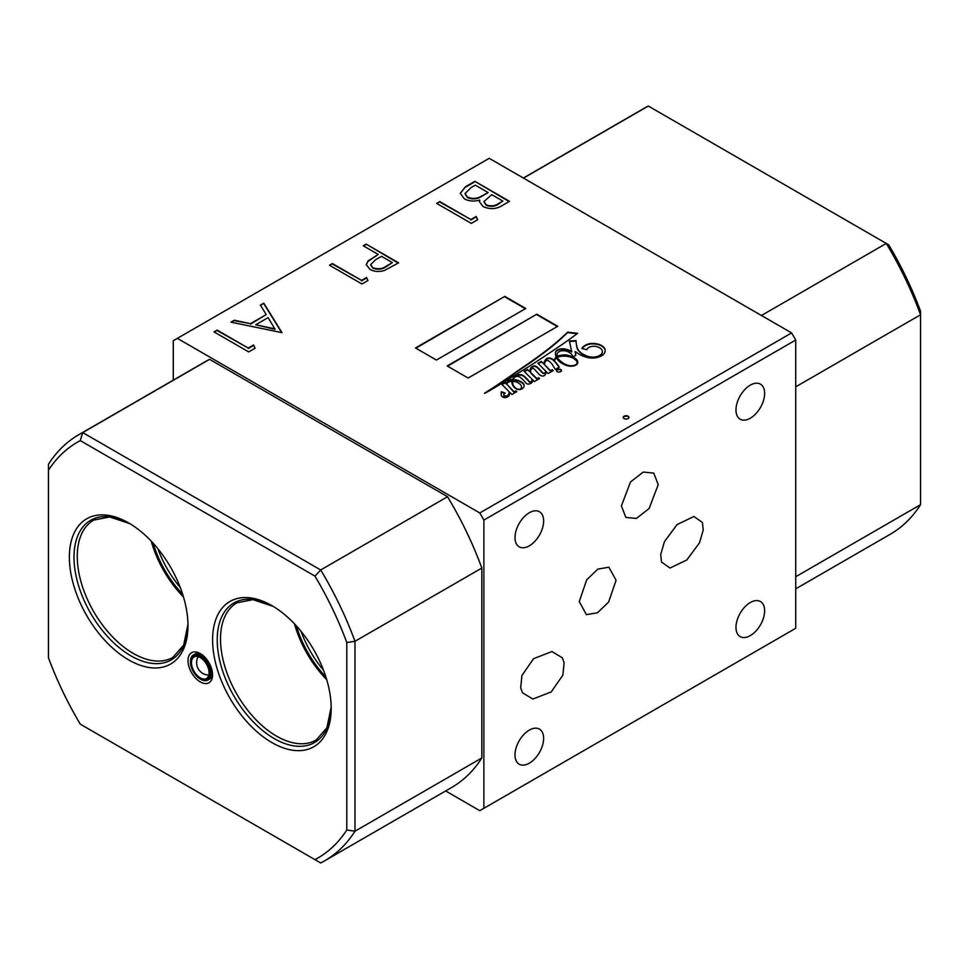 <?xml version="1.0" encoding="UTF-8"?>
<svg xmlns="http://www.w3.org/2000/svg" width="969" height="969" viewBox="0 0 969 969"><rect width="100%" height="100%" fill="white"/><g stroke="black" fill="none" stroke-linecap="round" stroke-linejoin="round"><path stroke-width="1.45" d="M200.28 657.576A12.44 7.183 -120 0 0 194.054 656.958A12.44 7.183 -120 0 0 192.153 666.926A12.44 7.183 -120 0 0 200.28 677.888A12.44 7.183 -120 0 0 206.506 678.506A12.44 7.183 -120 0 0 208.408 668.537A12.44 7.183 -120 0 0 200.28 657.576M200.692 679.305L200.28 679.075A13.893 8.018 -120 0 0 210.103 673.407A13.893 8.018 -120 0 0 200.28 656.388A13.893 8.018 -120 0 0 190.457 662.057A13.893 8.018 -120 0 0 200.28 679.075L200.692 679.305A14.474 8.358 60 0 0 207.923 680.02A14.474 8.358 60 0 0 210.14 668.428A14.474 8.358 60 0 0 200.692 655.686A14.474 8.358 60 0 0 193.449 654.959A14.474 8.358 60 0 0 190.457 661.585A14.474 8.358 60 0 0 190.457 661.827M200.28 681.91A17.357 10.029 60 0 1 187.998 660.64A17.357 10.029 60 0 1 200.28 653.554L200.28 653.554A17.357 10.029 60 0 1 212.562 674.824A17.357 10.029 60 0 1 200.28 681.91M201.346 654.232A14.474 8.358 -120 0 0 195.096 654.014L193.449 654.959M703.228 529.995L699.497 542.858L686.839 559.961L670.003 568.052L661.512 562.056L660.701 554.547L664.431 541.683L677.077 524.58L693.925 516.489L702.416 522.485L703.228 529.995M621.395 505.879L625.865 517.41L636.403 518.439L649.109 508.519L658.23 484.621L653.748 473.09L643.222 472.06L630.504 481.981L621.395 505.879M579.244 601.579L586.415 614.649L597.461 612.796L608.617 602.088L616.078 580.31L608.895 567.228L597.849 569.094L586.705 579.789L579.244 601.579M564.128 662.76L562.88 675.139L551.228 691.914L532.902 699.024L522.509 692.823L520.692 687.833L521.928 675.441L533.592 658.666L551.918 651.568L562.299 657.757L564.128 662.76M128.659 522.945A83.867 48.414 -120 0 0 69.368 557.175A83.867 48.414 -120 0 0 128.659 659.889A83.867 48.414 -120 0 0 187.962 625.647A83.867 48.414 -120 0 0 128.659 522.945L128.659 522.945M153.126 543.173A77.181 44.562 -120 0 0 182.681 594.348M157.838 548.636A75.788 43.762 -120 0 0 180.295 587.541M271.901 605.637A83.867 48.414 -120 0 0 212.599 639.879A83.867 48.414 -120 0 0 271.901 742.581A83.867 48.414 -120 0 0 331.192 708.351A83.867 48.414 -120 0 0 271.901 605.637L271.901 605.637M294.479 623.83A79.228 45.749 -120 0 0 326.735 679.693M296.369 625.865A77.181 44.562 -120 0 0 325.911 677.04M301.068 631.34A75.788 43.762 -120 0 0 323.525 670.233M560.76 369.552A2.532 1.466 0 0 0 557.999 369.237A2.532 1.466 0 0 0 556.436 370.582A2.532 1.466 0 0 0 557.175 371.611A2.532 1.466 0 0 0 559.937 371.939A2.532 1.466 0 0 0 561.499 370.582A2.532 1.466 0 0 0 560.76 369.552M561.463 370.824A2.532 1.466 0 0 0 560.76 370.025A2.532 1.466 0 0 0 558.192 369.661A2.532 1.466 0 0 0 556.472 370.824M576.046 365.01A4.518 2.616 0 0 0 576.434 364.635L576.434 364.162A7.522 4.336 0 0 0 577.015 362.491A7.522 4.336 0 0 0 575.235 359.681A13.505 7.8 0 0 0 564.527 356.12A14.075 8.127 0 0 0 557.345 357.173L557.345 357.646A14.826 8.564 0 0 0 558.096 359.111A32.716 18.895 0 0 0 564.576 364.441A32.716 18.895 0 0 0 564.903 364.623A16.57 9.569 0 0 0 569.602 366.125M558.096 359.111L558.096 358.639A32.716 18.895 0 0 0 564.576 363.969A32.716 18.895 0 0 0 564.903 364.15A16.57 9.569 0 0 0 569.881 365.713A7.958 4.591 0 0 0 574.217 365.41A4.518 2.616 0 0 0 576.434 364.162M515.678 388.097A5.257 3.04 0 0 0 516.283 388.508A5.257 3.04 0 0 0 518.209 389.223A2.459 1.417 0 0 0 520.135 389.078A4.021 2.326 0 0 0 521.455 387.418A7.764 4.482 0 0 0 521.516 386.885A7.764 4.482 0 0 0 521.056 385.371A12.27 7.086 0 0 0 517.192 382.319A12.052 6.953 0 0 0 512.625 381.326A5.984 3.452 0 0 0 512.516 381.98A5.984 3.452 0 0 0 512.516 382.113A151.067 87.222 180 0 1 512.964 384.427A12.742 7.352 0 0 0 513.631 385.868A18.229 10.526 0 0 0 515.678 388.097L515.678 388.496M562.238 363.508A23.535 13.59 0 0 0 567.022 365.64A8.515 4.918 0 0 0 574.338 365.785A7.025 4.058 0 0 0 577.585 363.496A10.247 5.911 0 0 0 577.79 362.321A10.247 5.911 0 0 0 574.992 358.264A18.593 10.732 0 0 0 565.508 354.896A17.297 9.981 0 0 0 558.822 355.696A4.627 2.665 0 0 0 557.127 356.326A14.826 8.564 180 0 1 557.054 355.49A14.826 8.564 180 0 1 557.127 354.642A6.395 3.694 180 0 1 557.102 354.363A6.395 3.694 180 0 1 561.487 350.863A7.364 4.251 180 0 1 568.549 352.001A15.334 8.854 180 0 1 572.933 356.871L575.84 355.417A338.52 195.447 0 0 0 575.198 351.565L578.457 353.794A28.755 16.606 0 0 0 578.977 354.109A28.755 16.606 0 0 0 587.602 357.537A12.367 7.146 0 0 0 599.278 356.822A12.427 7.171 0 0 0 604.341 353.394A16.558 9.557 0 0 0 605.177 350.39A16.558 9.557 0 0 0 605.08 349.324A13.421 7.752 0 0 0 601.083 345.243A13.312 7.679 0 0 0 590.109 343.571A12.876 7.425 0 0 0 581.872 348.525L586.935 349.7A6.868 3.961 180 0 1 595.596 346.417A9.847 5.693 180 0 1 602.209 350.415A11.216 6.48 180 0 1 602.355 351.432A11.216 6.48 180 0 1 600.962 354.545A10.344 5.971 180 0 1 595.778 356.834A9.654 5.572 180 0 1 585.906 355.526A21.306 12.306 180 0 1 582.999 354.121A21.306 12.306 180 0 1 577.185 347.847A96.9 55.948 180 0 1 576.058 340.628L569.36 340.991L571.686 351.481A18.811 10.865 0 0 0 564.806 348.961A7.607 4.397 0 0 0 558.786 349.434A6.565 3.791 0 0 0 555.479 352.486A26.853 15.504 0 0 0 555.419 353.54A26.853 15.504 0 0 0 556.133 357.077A10.538 6.08 0 0 0 554.668 359.051A18.459 10.659 0 0 0 554.086 360.577A95.519 55.148 0 0 0 553.311 359.778A7.825 4.518 0 0 0 549.92 358.021A3.597 2.071 0 0 0 546.153 359.039A16.509 9.533 0 0 0 544.021 363.738A16.509 9.533 0 0 0 544.033 364.126L541.38 361.449L537.928 363.278L545.68 371.091A6.928 4.009 180 0 1 545.68 371.103A6.928 4.009 180 0 1 544.857 373.004L543.282 373.162A26.369 15.225 180 0 1 540.908 370.788A115.468 66.667 0 0 0 538.001 367.881A7.57 4.373 0 0 0 535.53 366.161A2.265 1.308 0 0 0 532.78 366.33A7.776 4.482 0 0 0 530.261 369.104A31.541 18.205 0 0 0 530.007 371.43A31.541 18.205 0 0 0 530.007 371.866L527.536 369.431L524.108 371.345L532.078 379.242A8.249 4.76 180 0 1 532.09 379.485A8.249 4.76 180 0 1 531.412 381.35A1.126 0.654 180 0 1 530.14 381.847A1.95 1.126 180 0 1 529.389 381.58A1.95 1.126 180 0 1 529.159 381.423A36.386 21.015 0 0 0 525.888 377.825A16.8 9.702 0 0 0 523.442 375.693A4.397 2.532 0 0 0 520.074 374.64A4.76 2.75 0 0 0 516.925 375.403A12.767 7.377 0 0 0 513.546 377.825A9.109 5.257 0 0 0 512.698 379.521A6.129 3.537 0 0 0 508.701 380.563A16.17 9.339 0 0 0 506.23 383.603L505.515 382.428L501.663 384.208L508.991 391.573A11.41 6.589 180 0 1 509.113 392.554A11.41 6.589 180 0 1 508.398 394.855A3.331 1.926 180 0 1 506.533 395.885A6.916 3.997 180 0 1 505.43 395.97A2.108 1.223 180 0 1 504.11 395.655A1.877 1.078 180 0 1 503.71 395.001A1.877 1.078 180 0 1 503.759 394.746A6.989 4.033 180 0 1 505.14 393.075L501.312 391.694A12.597 7.268 180 0 1 501.324 392.033A12.597 7.268 180 0 1 501.227 392.929A77.69 44.853 0 0 0 501.203 393.911A77.69 44.853 0 0 0 501.252 395.413A5.075 2.931 0 0 0 502.669 396.999A5.075 2.931 0 0 0 503.383 397.351A3.295 1.902 0 0 0 507.671 396.805A5.39 3.113 0 0 0 509.209 395.243A28.695 16.57 0 0 0 509.864 392.457L511.911 394.504L516.756 391.67L515.932 390.907L514.03 391.767L506.726 384.124A6.189 3.573 180 0 1 511.753 381.229A28.985 16.739 0 0 0 512.746 385.323A55.572 32.086 0 0 0 513.606 386.51A12.972 7.486 0 0 0 516.429 388.969A3.973 2.301 0 0 0 520.91 389.356A7.546 4.348 0 0 0 523.708 387.237A9.169 5.293 0 0 0 524.108 385.686A9.169 5.293 0 0 0 523.769 384.245A10.816 6.25 0 0 0 520.753 381.592A13.893 8.018 0 0 0 513.279 379.521A8.769 5.063 180 0 1 514.563 377.365A3.501 2.023 180 0 1 517.955 376.36A5.947 3.44 180 0 1 520.644 377.68A39.971 23.074 180 0 1 524.617 381.52A23.304 13.457 0 0 0 526.494 383.591A2.725 1.575 0 0 0 526.518 383.603A2.725 1.575 0 0 0 529.728 383.881A5.766 3.331 0 0 0 532.199 382.174A6.638 3.84 0 0 0 532.817 380.551A6.638 3.84 0 0 0 532.72 379.884L534.379 381.52L539.491 378.625L538.643 377.692L536.959 378.697L530.867 372.714A21.245 12.27 180 0 1 530.746 371.418A21.245 12.27 180 0 1 530.758 370.945A6.626 3.828 180 0 1 530.746 370.642A6.626 3.828 180 0 1 532.017 368.39L533.265 368.438A6.165 3.561 180 0 1 534.416 369.225A10.271 5.923 180 0 1 535.094 369.94A192.165 110.95 180 0 1 537.65 372.786A20.519 11.846 0 0 0 539.818 374.918A5.959 3.44 0 0 0 540.472 375.366A5.959 3.44 0 0 0 541.78 375.936A1.841 1.066 0 0 0 543.173 376.033A3.791 2.192 0 0 0 545.123 374.894A17.878 10.32 0 0 0 546.189 371.599L548.103 373.549L553.251 370.582L552.233 369.686L550.465 370.63L544.396 364.489A26.102 15.068 180 0 1 544.663 363.181A16.412 9.472 180 0 1 546.286 360.589L547.255 360.335A3.173 1.829 180 0 1 548.745 360.965A26.26 15.153 180 0 1 553.02 365.664L555.322 369.346L559.319 367.106A95.519 55.148 0 0 0 554.595 361.134A15.129 8.733 180 0 1 555.152 359.281A5.838 3.367 180 0 1 556.412 357.706A26.853 15.504 0 0 0 557.987 360.153A23.535 13.59 0 0 0 562.238 363.508M602.343 351.674A11.216 6.48 180 0 1 602.355 351.904A11.216 6.48 180 0 1 600.962 355.017A10.344 5.971 180 0 1 595.778 357.307A9.654 5.572 180 0 1 585.906 355.998A21.306 12.306 180 0 1 582.999 354.593A21.306 12.306 180 0 1 577.185 348.319L577.185 347.847M545.68 371.575L545.68 371.563A6.928 4.009 180 0 1 545.68 371.575A6.928 4.009 180 0 1 544.857 373.477L543.282 373.162M532.078 379.715A8.249 4.76 180 0 1 532.09 379.957A8.249 4.76 180 0 1 531.412 381.822A1.126 0.654 180 0 1 530.14 382.319A1.95 1.126 180 0 1 529.389 382.052A1.95 1.126 180 0 1 529.159 381.895L529.159 381.423M628.142 418.572A2.895 1.672 0 0 0 628.99 417.397A2.895 1.672 0 0 0 627.209 415.846A2.895 1.672 0 0 0 624.048 416.21A2.895 1.672 0 0 0 623.2 417.397A2.895 1.672 0 0 0 624.993 418.935A2.895 1.672 0 0 0 628.142 418.572M628.966 417.627A2.895 1.672 0 0 0 627.016 416.282A2.895 1.672 0 0 0 624.048 416.682A2.895 1.672 0 0 0 623.237 417.627M750.309 602.524A20.252 11.701 -60 0 1 760.435 601.519A20.252 11.701 -60 0 1 763.536 617.75A20.252 11.701 -60 0 1 750.309 635.603A20.252 11.701 -60 0 1 740.171 636.609A20.252 11.701 -60 0 1 737.07 620.366A20.252 11.701 -60 0 1 750.309 602.524M529.316 730.105A20.252 11.701 -60 0 1 539.442 729.112A20.252 11.701 -60 0 1 542.543 745.343A20.252 11.701 -60 0 1 529.316 763.184A20.252 11.701 -60 0 1 519.178 764.19A20.252 11.701 -60 0 1 516.077 747.959A20.252 11.701 -60 0 1 529.316 730.105M529.316 512.734A20.252 11.701 -60 0 1 539.442 511.729A20.252 11.701 -60 0 1 542.543 527.96A20.252 11.701 -60 0 1 529.316 545.813A20.252 11.701 -60 0 1 519.178 546.819A20.252 11.701 -60 0 1 516.077 530.588A20.252 11.701 -60 0 1 529.316 512.734M750.309 385.141A20.252 11.701 -60 0 1 760.435 384.136A20.252 11.701 -60 0 1 763.536 400.379A20.252 11.701 -60 0 1 750.309 418.22A20.252 11.701 -60 0 1 740.171 419.226A20.252 11.701 -60 0 1 737.07 402.995A20.252 11.701 -60 0 1 750.309 385.141M151.237 541.138A79.228 45.749 -120 0 0 183.492 597.001M445.643 790.958L479.788 810.678L483.882 808.316L483.882 520.062L479.788 512.964L177.363 338.363L173.269 340.725L173.269 380.163M483.882 808.316L795.731 628.275L795.731 340.01L483.882 520.062M48.45 470.244L48.45 657.769A240.191 138.676 -120 0 0 80.27 724.146L314.973 859.648A240.191 138.676 -120 0 0 346.793 830.009L346.793 642.495A240.191 138.676 -120 0 0 314.973 576.119L80.27 440.604A240.191 138.676 -120 0 0 48.45 470.244L48.45 464.333A245.969 142.019 60 0 1 78.731 434.742A245.969 142.019 60 0 1 82.728 432.586L320.691 569.966L447.557 496.722L209.595 359.329A245.969 142.019 -120 0 0 205.598 361.498L78.731 434.742M795.731 588.837L890.269 534.258A245.969 142.019 -120 0 0 920.55 504.667L920.55 314.768A245.969 142.019 -120 0 0 886.272 243.437L888.73 244.854A240.191 138.676 60 0 1 920.55 311.231L920.55 314.768L795.731 386.825M479.788 512.964L791.637 332.924L489.212 158.322L177.363 338.363M791.637 332.924L795.731 340.01M577.633 333.312L567.592 332.161A357.27 206.264 180 0 1 547.134 349.857A619.506 357.67 180 0 1 528.008 363.787A1113.781 643.028 0 0 0 509.537 376.638A4046.665 2336.32 180 0 1 494.808 386.631A3440.749 1986.498 0 0 0 484.415 393.305L484.67 393.353A181.809 104.967 0 0 0 495.971 386.849A457.586 264.186 0 0 0 510.724 377.837A1598.935 923.142 0 0 0 532.575 364.174A3768.502 2175.72 0 0 0 553.759 350.148A629.45 363.411 0 0 0 577.633 333.312M504.825 296.381L415.483 347.968L436.425 360.056L525.767 308.481L504.825 296.381L415.895 348.198M536.802 314.198L447.181 365.943L468.124 378.031L557.744 326.287L536.802 314.198L447.593 366.173M474.858 181.324L509.512 201.322L502.741 205.222C496.697 209.171 490.169 209.631 483.156 206.627L479.425 201.722L479.788 200.062C474.095 201.673 468.911 201.249 464.26 198.79L460.275 193.231L465.483 186.726L474.858 181.324L509.1 201.564M282.015 332.67L230.925 322.156L234.304 320.206L250.535 323.658L266.245 314.586L260.407 305.138L263.798 303.176L282.015 332.67M366.137 244.091L398.622 262.841L384.366 270.508C379.085 272.107 374.264 271.72 369.928 269.346L366.197 264.585L368.159 260.855L378.225 254.423L363.23 245.775L366.137 244.091L398.223 263.071M366.561 277.509L367.978 280.525L361.982 284.002L329.496 265.24L332.403 263.556L361.558 280.392L366.561 277.509L367.808 280.635M253.575 344.976L255.101 348.21L248.694 351.904L214.04 331.895L217.153 330.102L248.246 348.053L253.575 344.976L254.92 348.307M476.191 216.45L477.705 219.684L471.309 223.379L436.656 203.381L439.769 201.576L470.861 219.539L476.191 216.45L477.535 219.781M481.835 568.052L354.969 641.296L354.969 831.208A245.969 142.019 60 0 1 324.7 860.787L451.566 787.543A245.969 142.019 -120 0 0 481.835 757.964L481.835 568.052A245.969 142.019 -120 0 0 447.557 496.722M346.793 830.009L354.969 831.208L481.835 757.964M209.595 359.329L82.728 432.586L80.27 440.604M324.7 860.787A245.969 142.019 60 0 1 320.691 862.955L314.973 859.648M314.973 576.119L320.691 569.966A245.969 142.019 60 0 1 354.969 641.296L346.793 642.495M366.209 264.816L368.159 260.855M368.159 261.327L378.225 254.423M363.641 246.005L366.137 244.563M370.655 264.84L372.823 268.134C377.898 270.012 382.44 269.467 386.437 266.499L392.384 262.599L381.556 256.349L375.79 259.595L370.642 264.598L372.823 267.662C377.898 269.539 382.44 268.994 386.437 266.027L392.384 262.599M329.908 265.482L332.403 263.556M332.403 264.028L361.558 280.392M361.558 280.865L366.561 277.982M231.518 322.277L234.304 320.206M234.304 320.678L250.535 323.658M250.535 324.13L266.245 314.586M260.625 305.477L263.798 303.176M263.798 303.648L281.797 332.791M255.731 324.76L275.075 329.351L268.11 317.614L255.731 324.76L275.075 328.879M214.452 332.137L217.153 330.102M217.153 330.574L248.246 348.053M248.246 348.525L253.575 345.448M479.437 201.964L479.788 200.062M460.287 193.473L465.483 186.726M465.483 187.199L474.858 181.797M465.047 193.848L467.373 197.47C471.116 199.202 475.064 199.311 479.231 197.773L488.182 192.601L475.307 185.164L470.873 187.72L465.047 193.606L467.373 196.998C471.116 198.73 475.064 198.839 479.231 197.301L488.182 192.601M483.931 201.806L486.196 205.271C490.714 207.003 494.856 206.567 498.623 203.975L502.838 201.067L491.743 194.66L483.919 201.576L486.196 204.798C490.714 206.53 494.856 206.094 498.623 203.502L502.838 201.067M437.067 203.611L439.769 201.576M439.769 202.049L470.861 219.539M470.861 220.011L476.191 216.923M557.332 326.529L536.802 314.671M525.368 308.711L504.825 296.853M552.924 370.764L552.233 370.158L550.465 371.103L544.396 364.489M539.2 378.782L538.643 378.164L536.959 379.17L530.867 373.186A21.245 12.27 180 0 1 530.746 371.89A21.245 12.27 180 0 1 530.746 371.648M532.805 380.793A6.638 3.84 0 0 0 532.72 380.357L532.72 379.884M524.108 385.916A9.169 5.293 0 0 0 523.769 384.717A10.816 6.25 0 0 0 520.753 382.065A13.893 8.018 0 0 0 513.279 379.993L513.279 379.521M516.453 391.851L514.03 392.239L506.726 384.124M501.312 392.263A12.597 7.268 180 0 1 501.324 392.506A12.597 7.268 180 0 1 501.227 393.402L501.227 392.929M501.227 393.402A77.69 44.853 0 0 0 501.203 394.153M504.74 393.402L501.324 392.166M509.113 392.784A11.41 6.589 180 0 1 509.113 393.026A11.41 6.589 180 0 1 508.398 395.328A3.331 1.926 180 0 1 506.533 396.357A6.916 3.997 180 0 1 505.43 396.442A2.108 1.223 180 0 1 504.11 396.139A1.877 1.078 180 0 1 503.71 395.473A1.877 1.078 180 0 1 503.759 395.231M505.503 382.9L501.978 384.523M529.159 381.895A36.386 21.015 0 0 0 525.888 378.298A16.8 9.702 0 0 0 523.442 376.166A4.397 2.532 0 0 0 520.074 375.112A4.76 2.75 0 0 0 516.925 375.875A12.767 7.377 0 0 0 513.546 378.298A9.109 5.257 0 0 0 512.698 379.993A6.129 3.537 0 0 0 508.701 381.035A16.17 9.339 0 0 0 506.23 384.075L505.515 382.428M530.007 371.866L527.536 369.904L524.411 371.648M543.282 373.634A26.369 15.225 180 0 1 540.908 371.26A115.468 66.667 0 0 0 538.001 368.353A7.57 4.373 0 0 0 535.53 366.633A2.265 1.308 0 0 0 532.78 366.803A7.776 4.482 0 0 0 530.261 369.577A31.541 18.205 0 0 0 530.007 371.66M544.033 364.126L541.38 361.921L538.231 363.593M556.133 357.077L556.133 357.549A10.538 6.08 0 0 0 554.668 359.523A18.459 10.659 0 0 0 554.086 361.049A95.519 55.148 0 0 0 553.311 360.25A7.825 4.518 0 0 0 549.92 358.494A3.597 2.071 0 0 0 546.153 359.511A16.509 9.533 0 0 0 544.021 363.969M571.686 351.481L571.686 351.953A18.811 10.865 0 0 0 564.806 349.434A7.607 4.397 0 0 0 558.786 349.906A6.565 3.791 0 0 0 555.479 352.958A26.853 15.504 0 0 0 555.419 353.77M577.185 348.319A96.9 55.948 180 0 1 576.058 341.1L569.469 341.463M605.177 350.621A16.558 9.557 0 0 0 605.08 349.797A13.421 7.752 0 0 0 601.083 345.715A13.312 7.679 0 0 0 590.109 344.043L590.109 343.571M590.109 344.043A12.876 7.425 0 0 0 582.103 348.586M575.78 355.453A338.52 195.447 0 0 0 575.198 352.038L575.198 351.565M577.778 362.551A10.247 5.911 0 0 0 574.992 358.736A18.593 10.732 0 0 0 565.508 355.369A17.297 9.981 0 0 0 558.822 356.168A4.627 2.665 0 0 0 557.127 356.798A14.826 8.564 180 0 1 557.054 355.962A14.826 8.564 180 0 1 557.054 355.72M559.089 367.239A95.519 55.148 0 0 0 554.595 361.607L554.595 361.134M576.434 364.635A7.522 4.336 0 0 0 577.015 362.963A7.522 4.336 0 0 0 577.003 362.721M520.208 389.514A4.021 2.326 0 0 0 521.455 387.891A7.764 4.482 0 0 0 521.516 387.358A7.764 4.482 0 0 0 521.504 387.128M512.516 382.307A5.984 3.452 0 0 0 512.516 382.452A5.984 3.452 0 0 0 512.516 382.585A151.067 87.222 180 0 1 512.964 384.899A12.742 7.352 0 0 0 513.631 386.352A18.229 10.526 0 0 0 515.145 388.097M557.345 357.173A14.826 8.564 0 0 0 558.096 358.639M577.088 333.711L567.592 332.633A357.27 206.264 180 0 1 547.134 350.33A619.506 357.67 180 0 1 528.008 364.259A1113.781 643.028 0 0 0 509.537 377.111A4046.665 2336.32 180 0 1 494.808 387.103L494.808 386.631M494.808 387.103A3440.749 1986.498 0 0 0 487.104 392.045M761.452 315.494L886.272 243.437L648.309 106.045L523.49 178.114M648.309 106.045A245.969 142.019 -120 0 0 644.3 108.213L523.357 178.042M920.55 504.667L795.731 576.737M207.923 680.02L209.558 679.075A14.474 8.358 -120 0 0 212.514 673.552M129.834 523.635A80.584 46.524 -120 0 0 73.995 557.841A80.584 46.524 -120 0 0 130.972 655.88A80.584 46.524 -120 0 0 187.95 624.29L183.674 645.075L172.906 657.357A79.228 45.749 -120 0 1 133.286 653.433A79.228 45.749 -120 0 1 81.529 583.617A79.228 45.749 -120 0 1 93.678 520.123L109.691 516.949L129.834 523.635M273.064 606.328A80.584 46.524 -120 0 0 217.226 640.533A80.584 46.524 -120 0 0 274.215 738.572A80.584 46.524 -120 0 0 331.18 706.995L326.904 727.78L316.148 740.05A79.228 45.749 -120 0 1 276.528 736.125A79.228 45.749 -120 0 1 224.772 666.309A79.228 45.749 -120 0 1 236.908 602.815L252.933 599.641L273.076 606.328M198.173 656.655A12.44 12.44 0 0 0 208.82 675.09"/></g></svg>
